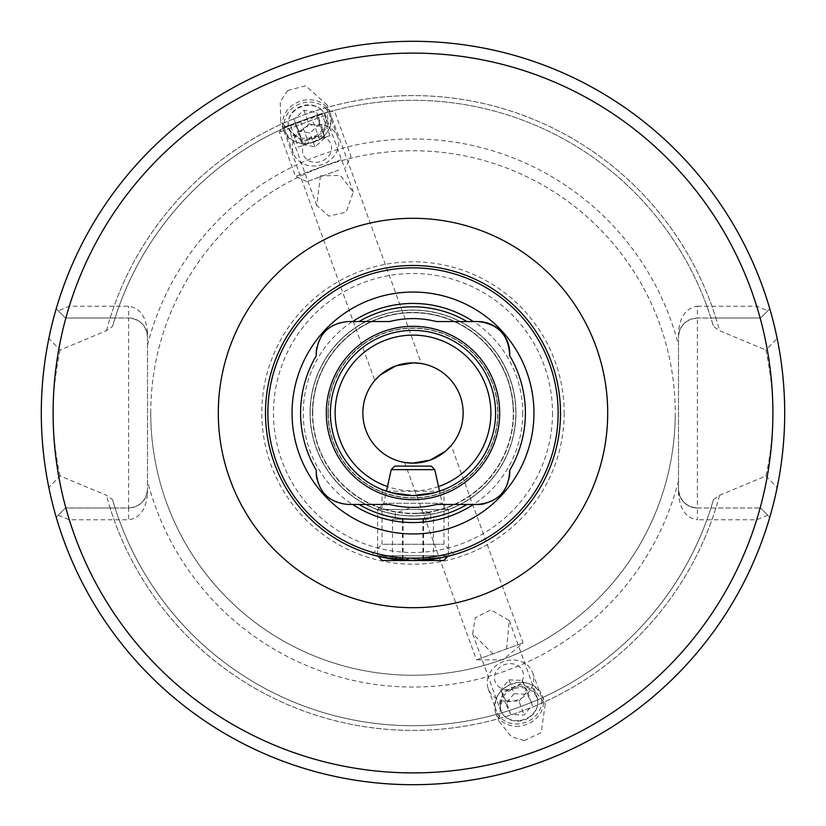 <?xml version="1.0" encoding="UTF-8"?>
<svg xmlns="http://www.w3.org/2000/svg" width="826" height="826" viewBox="0 0 826 826"><rect width="100%" height="100%" fill="white"/><g stroke="black" fill="none" stroke-linecap="round" stroke-linejoin="round"><path stroke-width="0.62" stroke-dasharray="4.13 3.1" d="M560.503 413A147.503 147.503 0 0 0 413 265.497A147.503 147.503 0 0 0 265.497 413A147.503 147.503 0 0 0 413 560.503A147.503 147.503 0 0 0 560.503 413A147.503 147.503 0 0 1 413 560.503A147.503 147.503 0 0 1 265.497 413M443.975 489.57L443.975 544.272L454.3 554.597L446.918 556.548L425.968 559.925L377.596 555.784L448.404 555.784L377.596 555.784L377.596 509.435L448.404 509.435L377.596 509.435L383.77 503.271L442.23 503.271L383.77 503.271L386.444 491.212L439.556 491.212L442.23 503.271L448.404 509.435L448.404 555.784L447.857 556.321M382.025 489.57L382.025 544.272L443.975 544.272L382.025 544.272L371.7 554.597M316.317 355.676A112.398 112.398 0 0 0 316.317 470.324M316.833 478.708A31.863 31.863 0 0 0 348.097 504.449L389.583 504.449A94.401 94.401 0 0 0 436.417 504.449L477.903 504.449M328.036 413A84.964 84.964 0 0 1 413 328.036A84.964 84.964 0 0 1 497.964 413A84.964 84.964 0 0 1 413 497.964A84.964 84.964 0 0 1 328.036 413A84.964 84.964 0 0 1 413 328.036A84.964 84.964 0 0 1 497.964 413A84.964 84.964 0 0 1 413 497.964A84.964 84.964 0 0 1 328.036 413A84.964 84.964 0 0 1 413 328.036A84.964 84.964 0 0 1 497.964 413A84.964 84.964 0 0 1 413 497.964A84.964 84.964 0 0 1 328.036 413M330.4 413A82.6 82.6 0 0 1 413 330.4A82.6 82.6 0 0 1 495.6 413A82.6 82.6 0 0 1 413 495.6A82.6 82.6 0 0 1 330.4 413A82.6 82.6 0 0 1 413 330.4A82.6 82.6 0 0 1 495.6 413A82.6 82.6 0 0 1 413 495.6A82.6 82.6 0 0 1 330.4 413A82.6 82.6 0 0 1 413 330.4A82.6 82.6 0 0 1 495.6 413A82.6 82.6 0 0 1 413 495.6A82.6 82.6 0 0 1 330.4 413M404.626 462.446L476.488 659.871L523.054 642.927L476.488 659.871L502.858 659.871L523.054 642.927L451.202 445.493M506.555 648.926L509.27 620.574L490.871 609.836L475.146 617.858L472.678 633.893L492.988 653.872M320.467 175.866L316.73 205.426L328.924 216.123L346.135 212.168L353.321 192.107L340.353 175.453L320.467 175.866M58.212 310.772L65.44 318.01L128.619 318.01L115.072 318.01L112.501 326.497L106.44 330.699L60.122 350.028L48.837 338.505C44.212 359.578 41.692 384.41 41.3 413C41.682 441.528 44.201 466.349 48.837 487.485L60.122 475.972L106.44 495.301L112.501 499.503L115.072 507.99L65.44 507.99L56.209 517.221A371.7 371.7 0 0 0 769.791 517.221L760.56 507.99L769.791 517.221A371.7 371.7 0 0 1 56.209 517.221L58.212 515.228L69.312 519.791L128.619 519.791C140.007 518.088 146.295 509.188 147.503 493.091L147.503 332.909C146.295 316.812 140.007 307.912 128.619 306.209L69.312 306.209L58.212 310.772L56.209 308.779L65.44 318.01L115.072 318.01A312.703 312.703 0 0 1 292.146 124.602L329.677 111.603L320.199 114.391L283.101 128.557L374.798 380.507M329.677 111.603L421.374 363.554M320.942 138.303A24.78 21.455 160 0 0 330.235 113.141A24.78 21.455 160 0 0 292.941 104.933A24.78 21.455 160 0 0 283.659 130.095A24.78 21.455 160 0 0 320.942 138.303M318.278 135.629A19.473 16.861 160 0 0 325.568 115.867A19.473 16.861 160 0 0 296.276 109.414A19.473 16.861 160 0 0 288.976 129.186A19.473 16.861 160 0 0 318.278 135.629M287.696 90.519L305.723 85.78L327.313 105.139L327.819 125.521L320.364 136.713L302.337 141.452L280.747 122.093L280.251 101.712L287.696 90.519M519.058 726.168A24.78 21.455 160 0 1 495.765 712.859A24.78 21.455 160 0 1 519.058 682.606A24.78 21.455 160 0 1 542.341 695.905A24.78 21.455 160 0 1 519.058 726.168M518.728 720.592A19.473 16.861 160 0 1 500.432 710.133A19.473 16.861 160 0 1 518.728 686.365A19.473 16.861 160 0 1 537.024 696.814A19.473 16.861 160 0 1 518.728 720.592M524.303 740.581L511.397 736.792L498.687 720.861L502.776 692.157L519.637 684.196L532.533 687.975L545.253 703.907L541.154 732.621L524.303 740.581M48.837 338.505A371.7 371.7 0 0 1 777.163 338.505L765.878 350.028C770.565 372.609 772.909 393.599 772.899 413C772.62 435.932 770.276 456.923 765.878 475.972L719.56 495.301L713.499 499.503L710.928 507.99A312.703 312.703 0 0 1 115.072 507.99L128.619 507.99C140.007 506.792 146.295 500.494 147.503 489.106A18.884 18.884 0 0 1 128.619 507.99L128.619 519.791M60.122 475.972C55.724 456.912 53.38 435.921 53.101 413C53.091 393.589 55.435 372.598 60.122 350.028M312.703 413A100.297 100.297 0 0 1 413 312.703A100.297 100.297 0 0 1 513.297 413A100.297 100.297 0 0 1 413 513.297A100.297 100.297 0 0 1 312.703 413A100.297 100.297 0 0 1 413 312.703A100.297 100.297 0 0 1 513.297 413A100.297 100.297 0 0 1 413 513.297A100.297 100.297 0 0 1 312.703 413A100.297 100.297 0 0 1 413 312.703A100.297 100.297 0 0 1 513.297 413M310.049 413A102.951 102.951 0 0 1 413 310.049A102.951 102.951 0 0 1 515.951 413A102.951 102.951 0 0 1 413 515.951A102.951 102.951 0 0 1 310.049 413A102.951 102.951 0 0 1 413 310.049A102.951 102.951 0 0 1 515.951 413A102.951 102.951 0 0 1 413 515.951A102.951 102.951 0 0 1 310.049 413A102.951 102.951 0 0 1 413 310.049A102.951 102.951 0 0 1 515.951 413A102.951 102.951 0 0 1 413 515.951A102.951 102.951 0 0 1 310.049 413M362.851 413A50.149 50.149 0 0 1 413 362.851A50.149 50.149 0 0 1 463.149 413A50.149 50.149 0 0 1 413 463.149A50.149 50.149 0 0 1 362.851 413M110.126 318.01A317.421 317.421 0 0 1 715.874 318.01L760.56 318.01L769.791 308.779A371.7 371.7 0 0 0 56.209 308.779A371.7 371.7 0 0 1 769.791 308.779L760.56 318.01L697.381 318.01L697.381 306.209C685.993 307.912 679.705 316.812 678.497 332.909L678.497 493.091C679.705 509.188 685.993 518.088 697.381 519.791L697.381 507.99C685.993 506.792 679.705 500.494 678.497 489.106L678.497 493.091M150.745 413A262.255 262.255 0 0 1 413 150.745A262.255 262.255 0 0 1 675.255 413A262.255 262.255 0 0 1 413 675.255A262.255 262.255 0 0 1 150.745 413A262.255 262.255 0 0 1 413 150.745A262.255 262.255 0 0 1 675.255 413A262.255 262.255 0 0 1 413 675.255A262.255 262.255 0 0 1 150.745 413A262.255 262.255 0 0 0 413 675.255A262.255 262.255 0 0 0 675.255 413M765.878 475.972L777.163 487.485A371.7 371.7 0 0 1 48.837 487.485M777.163 487.485C781.799 466.36 784.318 441.528 784.7 413C784.308 384.41 781.788 359.578 777.163 338.505M715.874 318.01L710.928 318.01L713.499 326.497L719.56 330.699L765.878 350.028M320.199 114.391A312.703 312.703 0 0 1 713.499 326.497A312.703 312.703 0 0 0 320.199 114.391A312.703 312.703 0 0 1 710.928 318.01L697.381 318.01A18.884 18.884 0 0 0 678.497 336.894L678.497 489.106A18.884 18.884 0 0 0 697.381 507.99L697.381 318.01C685.993 319.208 679.705 325.506 678.497 336.894L678.497 332.909M283.101 128.557L292.146 124.602A312.703 312.703 0 0 0 112.501 326.497A312.703 312.703 0 0 1 292.146 124.602M697.381 306.209L756.688 306.209L767.788 310.772M767.788 515.228L756.688 519.791L697.381 519.791M147.503 493.091L147.503 332.909M697.381 507.99L760.56 507.99L697.381 507.99A18.884 18.884 0 0 1 678.497 489.106M713.499 499.503A312.703 312.703 0 0 1 112.501 499.503A312.703 312.703 0 0 0 713.499 499.503M58.212 515.228L65.44 507.99L128.619 507.99L128.619 318.01C140.007 319.208 146.295 325.506 147.503 336.894A18.884 18.884 0 0 0 128.619 318.01L128.619 306.209M352.661 321.551L389.583 321.551A94.401 94.401 0 0 1 436.417 321.551L473.339 321.551M348.097 321.551A31.863 31.863 0 0 0 316.833 347.281M484.284 503.808A31.863 31.863 0 0 0 509.487 476.747M509.683 470.324A112.398 112.398 0 0 0 509.683 355.676M428.488 519.203L392.567 519.203L428.488 519.203M412.68 513.297L430.697 513.297L412.68 513.297M433.433 519.203L433.433 560.286C430.16 556.724 426.866 556.724 423.542 560.286L413.32 557.55L403.098 560.286C399.619 556.724 396.108 556.724 392.567 560.286C395.84 556.724 399.134 556.724 402.458 560.286L412.68 557.55L422.902 560.286C426.381 556.724 429.892 556.724 433.433 560.286L392.35 560.503L433.65 560.503M431.234 466.101L394.766 466.101M434.775 469.643L391.225 469.643M443.676 560.503L382.324 560.503M392.567 519.203L392.35 560.503M402.458 519.203L402.458 560.286M422.902 519.203L422.902 560.286M423.542 519.203L423.542 560.286M403.098 519.203L403.098 560.286M320.756 113.802L283.266 127.452L320.756 113.802M324.979 115.495L279.364 132.098L324.979 115.495M341.097 159.769L295.481 176.372L341.097 159.769M338.753 170.042L306.828 181.658L338.753 170.042M321.799 113.42L290.298 124.891L321.799 113.42L329.873 135.598L324.453 137.57L316.379 115.403M300.633 121.133L308.697 143.311L324.453 137.57M308.697 143.311L298.372 147.069L290.298 124.891M298.372 147.069L303.792 145.097L295.718 122.919M329.873 135.598L303.792 145.097M319.538 139.367L311.474 117.189M320.643 109.104A18.998 16.448 -20 0 1 319.703 132.779A18.998 16.448 -20 0 1 293.251 134.132A18.998 16.448 -20 0 1 294.19 110.457A18.998 16.448 -20 0 1 320.643 109.104M324.411 107.318A23.603 20.433 -20 0 1 329.574 114.793A23.603 20.433 -20 0 1 319.104 139.821A23.603 20.433 -20 0 1 290.391 138.417A23.603 20.433 -20 0 1 285.218 130.931A23.603 20.433 -20 0 1 295.687 105.914A23.603 20.433 -20 0 1 324.411 107.318M332.537 129.63A23.603 20.433 -20 0 1 337.7 137.106A23.603 20.433 -20 0 1 327.23 162.133A23.603 20.433 -20 0 1 298.506 160.729A23.603 20.433 -20 0 1 293.344 153.254A23.603 20.433 -20 0 1 303.813 128.226A23.603 20.433 -20 0 1 332.537 129.63M327.664 139.615A14.754 12.772 -20 0 1 326.941 158.003A14.754 12.772 -20 0 1 306.405 159.057A14.754 12.772 -20 0 1 307.127 140.668A14.754 12.772 -20 0 1 327.664 139.615M319.786 124.065L309.957 133.038L297.123 130.591L294.108 119.171L303.927 110.199L316.771 112.635L319.786 124.065L324.825 137.921L321.81 126.502L316.771 112.635M303.927 110.199L308.976 124.055L321.81 126.502M308.976 124.055L299.157 133.027L294.108 119.171M299.157 133.027L302.171 144.457L297.123 130.591M324.825 137.921L315.005 146.894L302.171 144.457M315.005 146.894L309.957 133.038M500.515 703.597A18.998 16.448 160 0 1 521.65 687.635A18.998 16.448 160 0 1 537.592 705.167A18.998 16.448 160 0 1 516.457 721.139A18.998 16.448 160 0 1 500.515 703.597M495.569 702.162A23.603 20.433 160 0 1 516.673 682.627A23.603 20.433 160 0 1 540.782 695.069A23.603 20.433 160 0 1 541.629 704.113A23.603 20.433 160 0 1 520.525 723.648A23.603 20.433 160 0 1 496.426 711.207A23.603 20.433 160 0 1 495.569 702.162M487.454 679.85A23.603 20.433 160 0 1 508.548 660.304A23.603 20.433 160 0 1 532.656 672.746A23.603 20.433 160 0 1 533.503 681.791A23.603 20.433 160 0 1 512.409 701.336A23.603 20.433 160 0 1 488.3 688.894A23.603 20.433 160 0 1 487.454 679.85M494.578 676.05A14.754 12.772 160 0 1 510.984 663.66A14.754 12.772 160 0 1 523.354 677.268A14.754 12.772 160 0 1 506.947 689.669A14.754 12.772 160 0 1 494.578 676.05M514.02 693.695L527.318 694.263L532.347 704.95L524.087 715.068L510.788 714.511L505.76 703.824L514.02 693.695L508.981 679.839L500.711 689.958L505.76 703.824M510.788 714.511L505.749 700.644L500.711 689.958M505.749 700.644L519.048 701.212L524.087 715.068M519.048 701.212L527.308 691.083L532.347 704.95M508.981 679.839L522.269 680.397L527.308 691.083M522.269 680.397L527.318 694.263M328.283 413A84.717 84.717 0 0 1 413 328.283A84.717 84.717 0 0 1 497.717 413A84.717 84.717 0 0 1 413 497.717A84.717 84.717 0 0 1 328.283 413M310.204 413A102.796 102.796 0 0 1 413 310.204A102.796 102.796 0 0 1 515.796 413A102.796 102.796 0 0 1 413 515.796A102.796 102.796 0 0 1 310.204 413M312.404 413A100.596 100.596 0 0 1 413 312.404A100.596 100.596 0 0 1 513.596 413A100.596 100.596 0 0 1 413 513.596A100.596 100.596 0 0 1 312.404 413M147.503 345.061A274.056 274.056 0 0 1 678.497 345.061M564.189 413A151.189 151.189 0 0 1 413 564.189A151.189 151.189 0 0 1 261.811 413A151.189 151.189 0 0 1 413 261.811A151.189 151.189 0 0 1 564.189 413M552.511 413A139.511 139.511 0 0 1 413 552.511A139.511 139.511 0 0 1 273.489 413A139.511 139.511 0 0 1 413 273.489A139.511 139.511 0 0 1 552.511 413M522.744 413A109.744 109.744 0 0 1 413 522.744A109.744 109.744 0 0 1 303.256 413A109.744 109.744 0 0 1 413 303.256A109.744 109.744 0 0 1 522.744 413M106.44 330.699A317.421 317.421 0 0 1 719.56 330.699M69.312 306.209A359.899 359.899 0 0 1 756.688 306.209M756.688 519.791A359.899 359.899 0 0 1 69.312 519.791M678.497 480.938A274.056 274.056 0 0 1 147.503 480.938M715.874 507.99A317.421 317.421 0 0 1 110.126 507.99M719.56 495.301A317.421 317.421 0 0 1 106.44 495.301M438.534 486.576A77.881 77.881 0 0 1 387.466 486.576M330.235 113.141L327.313 105.139M495.765 712.859L498.687 720.861M353.321 192.107L325.568 115.867M472.678 633.893L500.432 710.133M509.27 620.574L537.024 696.814M316.73 205.426L288.976 129.186M542.341 695.905L545.253 703.907M283.659 130.095L280.747 122.093M430.697 519.203L430.697 513.297L413 506.854L395.303 513.297L395.303 519.203M328.841 110.86L334.809 111.913L350.926 156.197L345.629 167.533M306.828 181.658L295.481 176.372L279.364 132.098L283.266 127.452M337.7 137.106L329.574 114.793M293.344 153.254L285.218 130.931M532.656 672.746L540.782 695.069M488.3 688.894L496.426 711.207"/><path stroke-width="1.24" d="M382.025 489.57L386.444 491.212L391.225 469.643L434.775 469.643L439.556 491.212L443.975 489.57L434.899 492.647L413.01 495.6L391.08 492.637L382.025 489.57M447.857 556.321L443.676 560.503L382.324 560.503L378.143 556.321L371.7 554.597L382.851 557.385L412.866 560.503L443.077 557.405L454.3 554.597M316.317 355.676L316.244 353.414A31.863 31.863 0 0 0 316.317 355.676A112.398 112.398 0 0 0 316.317 470.324A31.863 31.863 0 0 0 316.833 478.708M316.833 347.281A31.863 31.863 0 0 0 316.244 353.414C318.196 334.055 328.81 323.431 348.097 321.551L352.661 321.551A109.559 109.559 0 0 1 473.339 321.551L477.903 321.551C498.274 323.813 508.868 335.18 509.683 355.676A112.398 112.398 0 0 1 509.683 470.324C508.868 490.82 498.274 502.198 477.903 504.449L473.339 504.449A109.559 109.559 0 0 1 352.661 504.449L348.097 504.449C328.81 502.559 318.196 491.945 316.244 472.586L316.317 470.324M560.503 413A147.503 147.503 0 0 1 413 560.503A147.503 147.503 0 0 1 265.497 413A147.503 147.503 0 0 1 413 265.497A147.503 147.503 0 0 1 560.503 413M330.4 413A82.6 82.6 0 0 1 413 330.4A82.6 82.6 0 0 1 495.6 413A82.6 82.6 0 0 1 413 495.6A82.6 82.6 0 0 1 330.4 413M326.311 413A86.689 86.689 0 0 1 413 326.311A86.689 86.689 0 0 1 499.689 413A86.689 86.689 0 0 1 413 499.689A86.689 86.689 0 0 1 326.311 413M292.053 413A120.947 120.947 0 0 1 413 292.053A120.947 120.947 0 0 1 533.947 413A120.947 120.947 0 0 1 413 533.947A120.947 120.947 0 0 1 292.053 413M558.139 413A145.139 145.139 0 0 1 413 558.139A145.139 145.139 0 0 1 267.861 413A145.139 145.139 0 0 1 413 267.861A145.139 145.139 0 0 1 558.139 413M451.202 445.493L445.544 451.161L430.17 460.123L412.577 463.149L404.626 462.446L412.608 463.149L430.129 460.134L445.544 451.151L451.202 445.493M374.798 380.507L380.466 374.839L395.83 365.877L413.403 362.851L421.374 363.554L413.403 362.851L395.86 365.866L380.445 374.859L374.798 380.507M784.7 413A371.7 371.7 0 0 1 413 784.7A371.7 371.7 0 0 1 41.3 413A371.7 371.7 0 0 1 413 41.3A371.7 371.7 0 0 1 784.7 413A371.7 371.7 0 0 0 413 41.3A371.7 371.7 0 0 0 41.3 413M362.851 413A50.149 50.149 0 0 1 413 362.851A50.149 50.149 0 0 1 463.149 413A50.149 50.149 0 0 1 413 463.149A50.149 50.149 0 0 1 362.851 413M473.339 504.449L466.989 504.449A106.203 106.203 0 0 1 359.011 504.449L352.661 504.449M466.989 504.449L436.417 504.449A94.401 94.401 0 0 1 389.583 504.449L359.011 504.449M348.097 321.551L359.011 321.551A106.203 106.203 0 0 1 466.989 321.551L477.903 321.551A31.863 31.863 0 0 1 509.683 355.676M359.011 321.551L389.583 321.551A94.401 94.401 0 0 1 436.417 321.551L466.989 321.551M477.903 504.449A31.863 31.863 0 0 0 484.284 503.808M509.487 476.747A31.863 31.863 0 0 0 509.683 470.324M391.225 469.643L394.766 466.101L431.234 466.101L434.775 469.643M218.301 413A194.699 194.699 0 0 1 413 218.301A194.699 194.699 0 0 1 607.699 413A194.699 194.699 0 0 1 413 607.699A194.699 194.699 0 0 1 218.301 413M387.466 486.576A77.881 77.881 0 0 1 413 335.119A77.881 77.881 0 0 1 438.534 486.576M772.899 413A359.899 359.899 0 0 1 413 772.899A359.899 359.899 0 0 1 53.101 413A359.899 359.899 0 0 1 413 53.101A359.899 359.899 0 0 1 772.899 413"/></g></svg>
